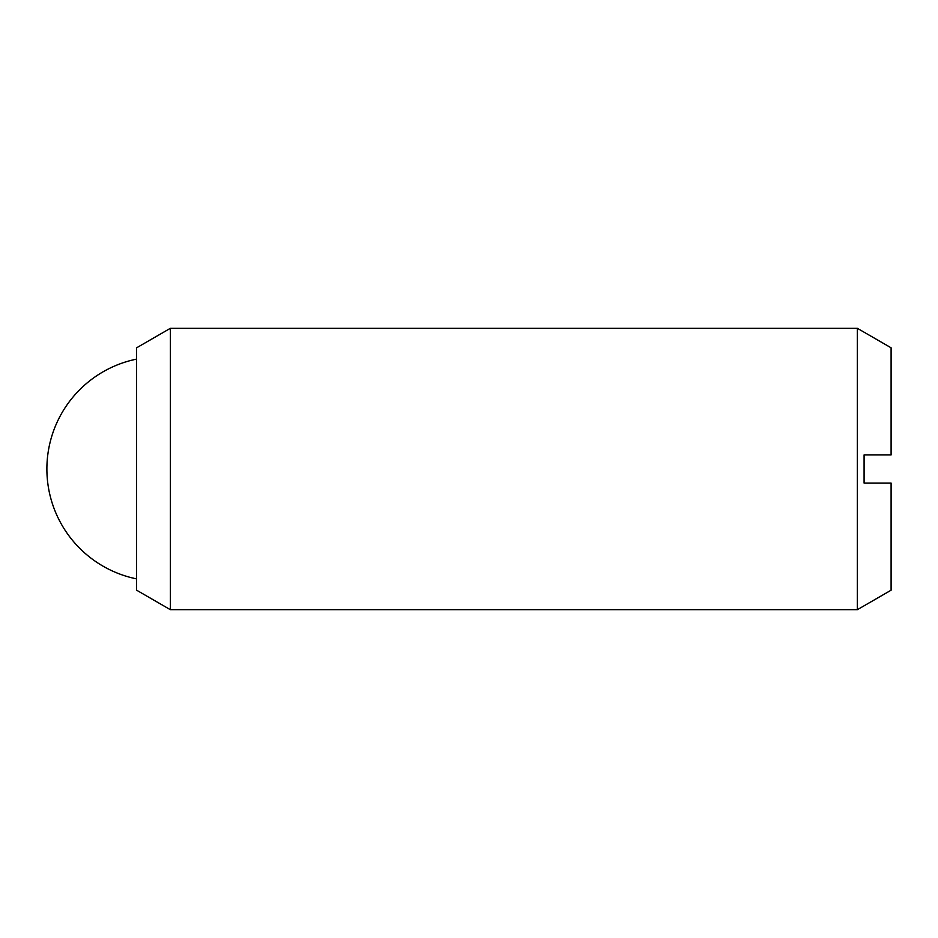 <?xml version="1.0" encoding="UTF-8"?>
<svg xmlns="http://www.w3.org/2000/svg" width="938" height="938" viewBox="0 0 938 938"><rect width="100%" height="100%" fill="white"/><g stroke="black" fill="none" stroke-linecap="round" stroke-linejoin="round"><path stroke-width="0.7" stroke-dasharray="4.69 3.52" d="M136.62 590.201L136.62 347.799M170.388 609.7L170.388 328.3M857.332 609.7L857.332 328.3M891.1 347.799L891.1 454.93L864.086 454.93L864.086 483.07L891.1 483.07L891.1 590.201M136.62 469L136.62 359.113L136.62 469"/><path stroke-width="1.41" d="M170.388 469L170.388 609.7L857.332 609.7L857.332 328.3L170.388 328.3L170.388 469M170.388 328.3L136.62 347.799L136.62 590.201L170.388 609.7M857.332 328.3L891.1 347.799L891.1 454.93L864.086 454.93L864.086 483.07L891.1 483.07L891.1 590.201L857.332 609.7M136.62 359.113A112.15 112.15 0 0 0 136.62 578.887"/></g></svg>
